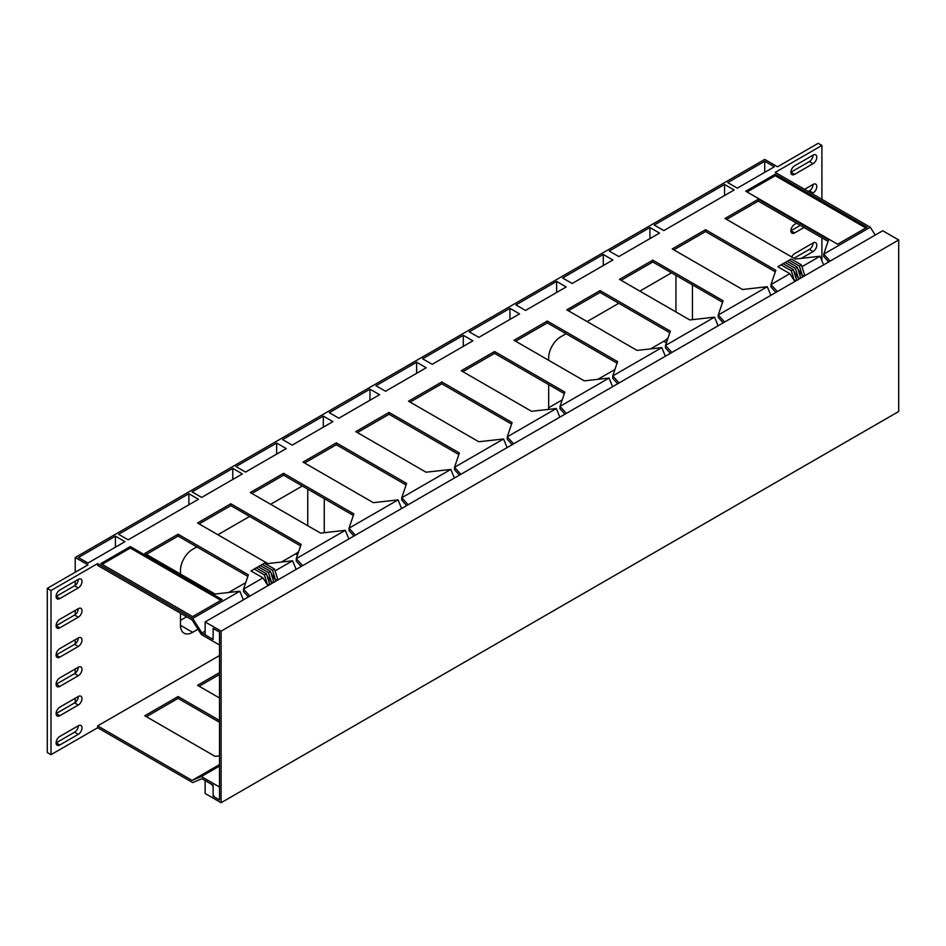 <?xml version="1.0" encoding="UTF-8"?>
<svg xmlns="http://www.w3.org/2000/svg" width="946" height="946" viewBox="0 0 946 946"><rect width="100%" height="100%" fill="white"/><g stroke="black" fill="none" stroke-linecap="round" stroke-linejoin="round"><path stroke-width="1.42" d="M618.826 256.567L609.248 251.033L649.937 227.537L659.516 233.071L618.826 256.567M525.503 310.442L515.925 304.908L556.615 281.411L566.205 286.945L525.503 310.442M432.192 364.316L422.602 358.782L463.292 335.298L472.882 340.832L432.192 364.316M201.664 497.419L192.073 491.885L232.763 468.388L242.353 473.922L201.664 497.419M734.131 189.992L663.844 230.576L654.265 225.042L724.553 184.458L734.131 189.992M338.869 418.203L329.279 412.669L369.969 389.173L379.559 394.707L338.869 418.203M727.746 182.613L764.735 161.258L774.325 166.792L737.324 188.148L727.746 182.613M775.247 174.218L745.779 191.222L837.624 244.257L867.092 227.241L775.247 174.218L775.247 175.696L747.068 191.967M192.7 616.603L100.855 563.58L130.312 546.563L222.156 599.587L192.7 616.603M292.208 445.14L282.618 439.606L323.319 416.11L332.897 421.644L292.208 445.14M385.53 391.254L375.94 385.732L416.63 362.235L426.22 367.769L385.53 391.254M245.546 472.078L235.956 466.544L276.658 443.047L286.236 448.581L245.546 472.078M128.183 539.835L118.593 534.301L188.881 493.729L198.459 499.263L128.183 539.835M478.842 337.379L469.263 331.845L509.953 308.361L519.543 313.883L478.842 337.379M572.164 283.504L562.586 277.97L603.276 254.474L612.854 260.008L572.164 283.504M87.99 563.036L78.412 557.501L115.4 536.145L124.978 541.68L87.99 563.036M801.995 266.666L820.04 256.248L795.29 259.05L725.003 218.467L758.29 199.251L828.578 239.823L823.741 254.119L870.285 227.241L875.251 235.057M821.908 199.31L821.908 145.436L775.247 172.373L870.285 227.241M821.908 145.436L818.207 143.295L777.517 166.792L764.735 159.413L75.207 557.501L87.99 564.88L47.3 588.377L47.3 752.543L51.001 754.672L97.663 727.734L192.7 782.602L201.947 778.724L213.122 785.18L213.122 793.907A2.873 1.655 -120 0 0 215.156 797.419L219.519 799.938L219.519 787.025L201.356 776.536L192.097 780.415L219.519 764.593M97.663 563.58L192.7 618.448L201.947 633.004L213.122 639.461L213.122 630.734A2.873 1.655 -120 0 1 213.725 629.421A2.873 1.655 -120 0 1 215.156 629.563L219.519 632.082L219.519 644.995L201.356 634.506L192.097 619.949L97.663 565.424L97.663 563.58L51.001 590.517L47.3 588.377M192.7 618.448L239.835 591.226L215.073 594.029L144.797 553.445L178.085 534.23L248.372 574.801L243.524 589.098L262.976 577.864L250.997 570.958L254.202 569.054L260.28 565.542L270.485 571.431L273.69 581.636L271.656 582.807L266.973 575.487M275.109 570.864L292.574 560.777L267.824 563.58L197.537 522.996L230.836 503.769L301.124 544.352L296.275 558.637L345.325 530.328L320.576 533.118L250.288 492.547L283.575 473.319L353.863 513.903L349.027 528.187L398.065 499.878L373.315 502.669L303.027 462.086L336.327 442.87L406.614 483.441L401.766 497.738L450.816 469.417L426.067 472.22L355.779 431.636L389.066 412.421L459.354 452.992L454.518 467.289L503.556 438.968L478.806 441.758L408.518 401.187L441.817 381.959L512.105 422.543L507.257 436.827L556.307 408.518L531.557 411.309L461.27 370.726L494.569 351.51L564.845 392.093L560.008 406.378L609.058 378.057L584.297 380.86L514.021 340.276L547.308 321.061L617.596 361.632L612.748 375.929L661.798 347.608L637.048 350.41L566.76 309.827L600.06 290.599L670.347 331.183L665.499 345.467L714.549 317.158L689.8 319.949L619.512 279.377L652.799 260.15L723.087 300.733L718.25 315.018L767.289 286.709L742.539 289.5L672.251 248.916L705.55 229.701L775.838 270.272L770.99 284.569L789.863 273.678L777.884 266.76L781.089 264.856L791.294 270.745L794.486 280.95L789.863 273.678M783.146 263.709L791.223 259.003L801.439 264.892L804.632 275.097L802.598 276.267L797.975 268.983M787.167 261.344L797.372 267.233L800.576 277.438L798.542 278.609L793.919 271.325M781.089 264.856L783.111 263.686L793.316 269.575L796.52 279.78L794.486 280.95M775.909 292.409L770.99 287.005L770.99 284.569L777.364 291.569M823.588 264.88L820.04 256.248M199.133 686.24L219.519 674.474M146.394 716.69L178.085 698.385L219.519 722.306M267.6 585.148L269.622 583.978L266.429 573.773L264.407 574.943L267.6 585.148L262.976 577.864M248.443 596.938L243.524 591.534L243.524 589.098L249.898 596.098M296.133 569.409L292.574 560.777M275.712 580.466L277.746 579.295L274.553 569.09L272.519 570.261L275.712 580.466L271.088 573.181M828.057 241.372L758.29 201.084L726.599 219.389M775.306 271.821L705.55 231.545L673.848 249.839M722.567 302.271L652.799 261.995L621.108 280.3M669.815 332.72L600.06 292.444L568.357 310.749M617.076 363.181L547.308 322.905L515.617 341.199M564.324 393.631L494.569 353.355L462.866 371.648M511.585 424.08L441.817 383.804L410.126 402.109M458.834 454.541L389.066 414.265L357.375 432.559M406.082 484.991L336.327 444.715L304.624 463.008M353.343 515.44L283.575 475.164L251.884 493.469M300.591 545.889L230.836 505.613L199.133 523.918M247.852 576.351L178.085 536.075L146.394 554.368M201.947 633.004L205.14 631.159M243.382 599.859L239.835 591.226M353.946 536.027L349.027 530.623L349.027 528.187L355.389 535.188M301.195 566.477L296.275 561.084L296.275 558.637L302.649 565.637M406.685 505.578L401.766 500.174L401.766 497.738L408.14 504.738M459.437 475.129L454.518 469.724L454.518 467.289L460.891 474.289M512.176 444.667L507.257 439.263L507.257 436.827L513.631 443.828M564.928 414.218L560.008 408.814L560.008 406.378L566.382 413.378M617.667 383.769L612.748 378.365L612.748 375.929L619.122 382.929M670.418 353.307L665.499 347.915L665.499 345.467L671.873 352.468M723.17 322.858L718.25 317.454L718.25 315.018L724.612 322.018M828.661 261.959L823.741 256.555L823.741 254.119L830.115 261.12M401.624 508.499L398.065 499.878M348.873 538.948L345.325 530.328M454.364 478.049L450.816 469.417M507.115 447.6L503.556 438.968M559.855 417.139L556.307 408.518M612.606 386.689L609.058 378.057M665.357 356.24L661.798 347.608M718.097 325.779L714.549 317.158M770.848 295.329L767.289 286.709M201.356 776.536L219.519 766.047M796.615 223.209L794.605 224.368A5.227 3.015 120 0 0 791.187 228.979A5.227 3.015 120 0 0 791.991 233.177A5.227 3.015 120 0 0 794.605 232.917L790.903 230.777L800.316 225.349M793.978 258.293L809.409 249.377A5.227 3.015 120 0 0 813.099 242.968L794.605 253.646A5.227 3.015 120 0 0 791.696 256.969M794.605 174.348L790.903 172.219L809.409 161.53A5.227 3.015 120 0 0 813.099 155.132L794.605 165.81A5.227 3.015 120 0 0 791.187 170.422A5.227 3.015 120 0 0 791.991 174.608A5.227 3.015 120 0 0 794.605 174.348L813.099 163.67A5.227 3.015 120 0 0 816.516 159.058A5.227 3.015 120 0 0 815.724 154.872A5.227 3.015 120 0 0 813.099 155.132M808.298 191.459L809.409 190.82A5.227 3.015 120 0 0 813.099 184.411L804.597 189.318M51.001 590.517L51.001 754.672M821.908 260.789L821.908 237.813M302.33 485.984L270.627 504.289M249.578 516.445L217.887 534.738M196.839 546.894L192.641 549.319A17.217 9.933 -60 0 0 180.473 570.403L180.473 574.045M324.242 532.704L324.242 498.637M192.641 632.318A17.217 9.933 -60 0 1 184.032 633.17A17.217 9.933 -60 0 1 180.473 625.294L192.641 632.318L197.998 629.232M180.473 613.233L180.473 625.294M566.063 333.725L560.836 336.741A17.217 9.933 -60 0 0 548.668 357.825L548.668 360.284M548.668 384.584L548.668 409.382M671.554 272.815L639.851 291.12M618.802 303.276L587.111 321.569M692.437 319.653L692.437 284.876M78.293 617.194A5.227 3.015 120 0 0 81.711 612.582A5.227 3.015 120 0 0 80.918 608.384A5.227 3.015 120 0 0 78.293 608.645L59.799 619.323A5.227 3.015 120 0 0 56.382 623.934A5.227 3.015 120 0 0 57.186 628.132A5.227 3.015 120 0 0 59.799 627.872L78.293 617.194L74.604 615.054A5.227 3.015 120 0 0 78.293 608.645M59.799 590.044A5.227 3.015 120 0 0 56.382 594.656A5.227 3.015 120 0 0 57.186 598.842A5.227 3.015 120 0 0 59.799 598.582L78.293 587.904A5.227 3.015 120 0 0 81.711 583.292A5.227 3.015 120 0 0 80.918 579.106A5.227 3.015 120 0 0 78.293 579.366L59.799 590.044M78.293 646.473A5.227 3.015 120 0 0 81.711 641.861A5.227 3.015 120 0 0 80.918 637.663A5.227 3.015 120 0 0 78.293 637.923L59.799 648.601A5.227 3.015 120 0 0 56.382 653.213A5.227 3.015 120 0 0 57.186 657.411A5.227 3.015 120 0 0 59.799 657.151L78.293 646.473L74.604 644.332A5.227 3.015 120 0 0 78.293 637.923M794.605 232.917L804.005 227.489M801.227 258.376L813.099 251.518A5.227 3.015 120 0 0 816.516 246.906A5.227 3.015 120 0 0 815.724 242.72A5.227 3.015 120 0 0 813.099 242.968M78.293 675.751A5.227 3.015 120 0 0 81.711 671.14A5.227 3.015 120 0 0 80.918 666.954A5.227 3.015 120 0 0 78.293 667.214L59.799 677.892A5.227 3.015 120 0 0 56.382 682.504A5.227 3.015 120 0 0 57.186 686.69A5.227 3.015 120 0 0 59.799 686.429L78.293 675.751L74.604 673.611A5.227 3.015 120 0 0 78.293 667.214M78.293 705.03A5.227 3.015 120 0 0 81.711 700.418A5.227 3.015 120 0 0 80.918 696.232A5.227 3.015 120 0 0 78.293 696.493L59.799 707.17A5.227 3.015 120 0 0 56.382 711.782A5.227 3.015 120 0 0 57.186 715.968A5.227 3.015 120 0 0 59.799 715.708L78.293 705.03L74.604 702.902A5.227 3.015 120 0 0 78.293 696.493M78.293 734.321A5.227 3.015 120 0 0 81.711 729.709A5.227 3.015 120 0 0 80.918 725.511A5.227 3.015 120 0 0 78.293 725.771L59.799 736.449A5.227 3.015 120 0 0 56.382 741.061A5.227 3.015 120 0 0 57.186 745.259A5.227 3.015 120 0 0 59.799 744.999L78.293 734.321L74.604 732.18A5.227 3.015 120 0 0 78.293 725.771M811.999 193.587L813.099 192.949A5.227 3.015 120 0 0 816.516 188.337A5.227 3.015 120 0 0 815.724 184.151A5.227 3.015 120 0 0 813.099 184.411M192.097 780.415L97.663 725.889L97.663 727.734M97.663 725.889L219.519 655.543M59.799 627.872L56.098 625.732L74.604 615.054M59.799 598.582L56.098 596.453L74.604 585.775A5.227 3.015 120 0 0 78.293 579.366M59.799 657.151L56.098 655.01L74.604 644.332M59.799 686.429L56.098 684.301L74.604 673.611M59.799 715.708L56.098 713.58L74.604 702.902M59.799 744.999L56.098 742.858L74.604 732.18M75.207 702.488L75.207 698.278M75.207 673.197L75.207 668.988M75.207 643.919L75.207 639.709M75.207 614.64L75.207 610.43M75.207 585.361L75.207 581.14M75.207 572.259L75.207 557.501M307.757 489.129L307.757 525.728M297.517 554.971L295.59 553.859L281.411 562.042M245.712 582.653L228.672 592.492M186.61 616.768L180.473 620.316M295.59 553.859A17.217 9.933 120 0 0 298.652 551.636M666.41 342.795L663.785 341.281L650.635 348.873M614.935 369.484L597.896 379.322M562.196 399.933L548.668 407.738M663.785 341.281A17.217 9.933 120 0 0 668.065 337.911M675.952 275.357L675.952 311.955M219.519 755.842L215.073 756.351L144.797 715.767L178.085 696.54L219.519 720.462M219.519 698.006L197.537 685.318L219.519 672.63M178.085 696.54L178.085 698.385M230.836 505.613L230.836 503.769M758.29 201.084L758.29 199.251M705.55 231.545L705.55 229.701M652.799 261.995L652.799 260.15M600.06 292.444L600.06 290.599M547.308 322.905L547.308 321.061M494.569 353.355L494.569 351.51M441.817 383.804L441.817 381.959M389.066 414.265L389.066 412.421M336.327 444.715L336.327 442.87M283.575 475.164L283.575 473.319M178.085 536.075L178.085 534.23M102.133 564.313L130.312 548.041L130.312 546.563M130.312 548.041L220.879 600.332M865.815 227.974L775.247 175.696M764.735 172.326L764.735 161.258M323.319 427.178L323.319 416.11M369.969 400.241L369.969 389.173M416.63 373.303L416.63 362.235M724.553 195.526L724.553 184.458M276.658 454.115L276.658 443.047M232.763 479.456L232.763 468.388M188.881 504.797L188.881 493.729M463.292 346.366L463.292 335.298M509.953 319.417L509.953 308.361M556.615 292.48L556.615 281.411M603.276 265.542L603.276 254.474M649.937 238.605L649.937 227.537M115.4 547.214L115.4 536.145M258.258 566.713L268.463 572.602L270.485 571.431M268.463 572.602L271.656 582.807M260.316 565.554L264.336 563.201L274.553 569.09M262.314 564.372L272.519 570.261M256.224 567.884L266.429 573.773M254.202 569.054L264.407 574.943M785.145 262.515L795.35 268.404L798.542 278.609M797.372 267.233L795.35 268.404M793.316 269.575L791.294 270.745M789.201 260.174L799.405 266.062L802.598 276.267M801.439 264.892L799.405 266.062M213.122 796.248L213.122 787.521A2.873 1.655 -120 0 0 211.1 784.009L205.14 780.568L205.14 793.481L221.116 802.705L221.116 631.159L205.14 621.936L205.14 634.849L211.1 638.29A2.873 1.655 -120 0 0 212.531 638.432A2.873 1.655 -120 0 0 213.122 637.119L213.122 628.392L219.519 632.082L219.519 799.938L213.122 796.248L213.725 795.905M221.116 802.705L898.7 411.498L898.7 239.965L221.116 631.159M205.14 621.936L882.724 230.741L898.7 239.965M74.604 585.775L78.293 587.904M809.409 190.82L813.099 192.949M809.409 161.53L813.099 163.67M809.409 249.377L813.099 251.518M213.725 629.421L214.316 629.078M212.531 638.432L213.122 638.089"/></g></svg>
